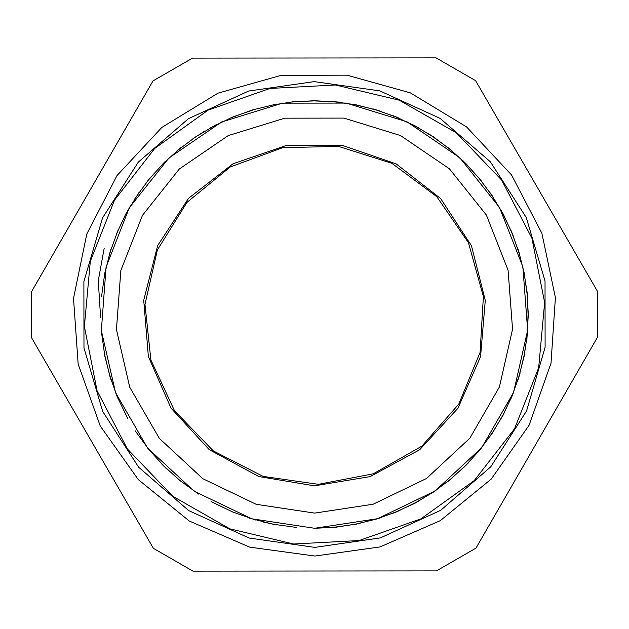 <?xml version="1.0" encoding="UTF-8"?>
<svg xmlns="http://www.w3.org/2000/svg" width="629" height="629" viewBox="0 0 629 629"><rect width="100%" height="100%" fill="white"/><g stroke="black" fill="none" stroke-linecap="round" stroke-linejoin="round"><path stroke-width="0.94" d="M286.368 145.48L342.774 145.503L396.113 163.839L440.607 198.505L471.443 245.735L485.266 300.426L480.58 356.635L457.904 408.276L419.685 449.759L370.064 476.585L314.429 485.847L258.794 476.538L209.205 449.672L171.017 408.158L148.381 356.494L143.75 300.277L157.62 245.609L188.488 198.402L233.013 163.776L286.368 145.48M391.875 163.312L436.778 196.625L468.424 242.715L483.394 296.581L480.061 352.397L458.785 404.101L421.87 446.095L373.327 473.826L318.408 484.299L263.064 476.365L213.294 450.891L174.492 410.643L150.858 359.969L144.961 304.373L157.439 249.87L186.931 202.373L230.253 167.031L282.696 147.666L338.591 146.376L391.875 163.312M514.561 428.844L474.25 480.572L420.99 518.854L359.104 540.578L293.601 543.983L229.797 528.8L172.849 496.257L127.38 448.988L97.07 390.821L84.38 326.475L90.324 261.153L114.439 200.156L154.75 148.428L208.01 110.146L269.896 88.422L335.399 85.017L399.203 100.2L456.151 132.743L501.62 180.012L531.93 238.179L544.62 302.525L538.676 367.847L514.561 428.844M314.665 513.091L373.194 504.214L426.501 478.488L469.863 438.193L499.418 386.898L512.549 329.179L508.075 270.156L486.398 215.063L449.452 168.816L400.516 135.51L343.937 118.103L284.74 118.15L228.193 135.652L179.304 169.036L142.437 215.346L120.854 270.47L116.475 329.502L129.7 387.205L159.341 438.444L202.766 478.677L256.121 504.316L314.665 513.091M100.522 315.868L98.281 280.715L104.202 248.266M359.521 523.454L335.627 527.22L314.673 528.25L377.667 518.705L435.056 491.013L481.728 447.636L513.539 392.433L527.668 330.296L522.856 266.767L499.528 207.476L459.76 157.69L407.089 121.845L346.186 103.109L282.468 103.164L221.597 121.995L168.989 157.926L129.299 207.774L106.073 267.105L101.363 330.65L115.587 392.755L147.493 447.911L194.235 491.21L251.663 518.807L314.673 528.25L317.362 528.234M373.642 519.908L396.467 511.927L418.615 501.179M463.479 467.779L479.856 449.979L493.954 430.629M518.147 379.452L524.193 356.03L527.534 331.963M524.712 275.785L519.011 252.276L510.669 229.609M481.641 181.262L465.531 163.218L447.463 147.139M399.101 118.205L376.386 109.886L352.861 104.217M314.673 528.266L338.827 526.858M393.479 513.122L415.423 502.941L436.054 490.321M477.788 452.44L492.342 433.122L504.584 412.254M523.532 359.183L527.259 335.281L528.226 311.111M519.908 255.366L511.927 232.533L501.392 210.762M467.779 165.521L449.979 149.144L430.417 134.913M379.452 110.853L356.03 104.807L332.073 101.473M275.785 104.288L252.276 109.989L229.577 118.346M181.262 147.359L163.218 163.469L147.139 181.537M118.205 229.899L109.886 252.614L104.225 276.131M101.505 332.419L104.87 356.376L110.963 379.782M135.101 430.716L149.364 450.246L165.773 468.023M211.069 501.557L232.856 512.061L255.704 520.002M412.569 504.427L433.405 492.145L452.707 477.56M490.518 435.771L503.106 415.116L513.256 393.156M526.905 338.473L528.266 314.327L526.858 290.173M513.122 235.521L502.941 213.577L490.321 192.946M452.44 151.212L433.122 136.658L412.254 124.416M359.183 105.468L335.281 101.741L311.111 100.774M255.366 109.092L232.533 117.073L210.762 127.608M165.521 161.221L149.144 179.021L134.913 198.583M110.853 249.548L104.807 272.97L101.473 296.927M104.288 353.215L109.989 376.724L118.346 399.423M147.359 447.738L163.469 465.782L181.537 481.861M262.733 521.897L276.131 524.775M332.419 527.495L356.376 524.13L379.782 518.037M430.716 493.899L450.246 479.636L468.023 463.227M501.557 417.931L512.061 396.144L520.002 373.296M528.226 317.543L527.22 293.373L523.454 269.479M504.427 216.431L492.145 195.595L477.56 176.293M435.771 138.482L415.116 125.894L393.156 115.744M338.473 102.095L314.327 100.734L290.173 102.142M204.504 131.209L192.946 138.679M131.398 204.181L124.416 216.746M100.75 314.657L100.774 317.889M109.092 373.634L117.073 396.467L127.608 418.238M161.221 463.479L179.021 479.856L198.583 494.087M249.556 518.147L272.97 524.193L296.927 527.527M353.207 524.72L376.724 519.011L399.423 510.654M447.738 481.649L465.782 465.531L481.861 447.463M510.811 399.069L519.114 376.386L524.783 352.869M527.511 296.691L524.13 272.624L518.037 249.218M493.765 198.08L479.636 178.754L463.227 160.977M418.309 127.648L396.144 116.939L373.304 108.998M317.008 100.766L293.373 101.78L269.471 105.546M216.612 124.479L195.595 136.855L176.23 151.495M139.151 192.27L125.886 213.884L116.562 233.807M153.397 548.331L192.969 571.132L436.447 570.928L475.98 548.063L597.55 337.105L597.511 291.439L475.603 80.669L436.031 57.868L192.553 58.072L153.02 80.937L31.45 291.895L31.489 337.561L153.397 548.331M314.893 555.997L380.034 546.931L440.316 520.631L491.265 479.046L529.099 425.251L551.028 363.248L555.407 297.627L541.923 233.257L511.566 174.917L466.6 126.924L410.352 92.84L346.996 75.197L281.226 75.307L217.925 93.155L161.787 127.42L116.978 175.554L86.818 233.996L73.538 298.413L78.138 364.018L100.263 425.951L138.278 479.62L189.36 521.04L249.721 547.144L314.893 555.997M314.877 547.427L249.068 538.054L188.739 510.567L138.608 467.198L102.716 411.468L83.971 347.884L83.909 281.588L102.511 217.964L138.294 162.156L188.346 118.692L248.612 91.079L314.217 81.573L379.845 90.922L440.174 118.386L490.337 161.732L526.245 217.445L545.013 281.029L545.107 347.318L526.52 410.949L490.769 466.773L440.732 510.261L380.482 537.889L314.877 547.427"/></g></svg>

